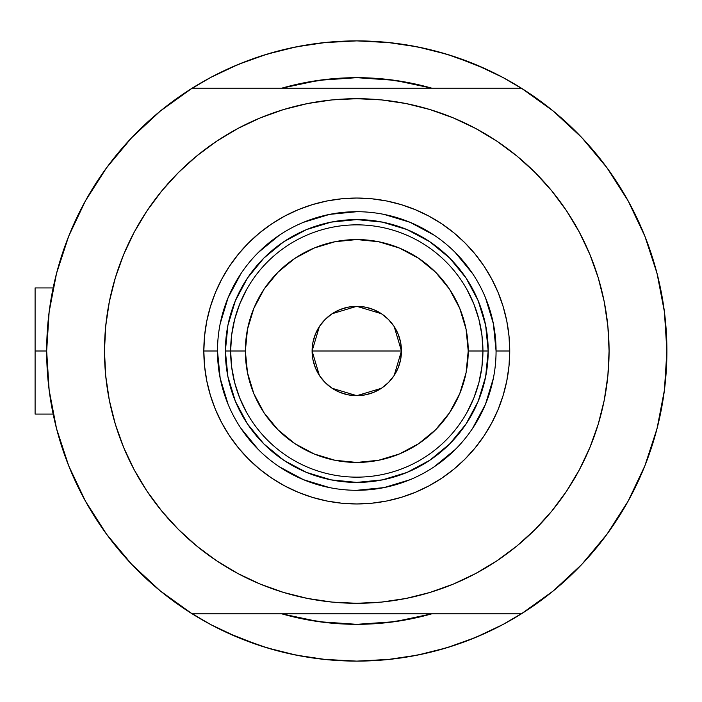 <?xml version="1.0" encoding="UTF-8"?>
<svg xmlns="http://www.w3.org/2000/svg" width="702" height="702" viewBox="0 0 702 702"><rect width="100%" height="100%" fill="white"/><g stroke="black" fill="none" stroke-linecap="round" stroke-linejoin="round"><path stroke-width="1.05" d="M46.665 351L35.1 351L35.1 414.075L35.1 351L46.665 351A310.117 310.117 0 0 1 521.41 88.189A310.117 310.117 0 0 1 356.783 661.117A310.117 310.117 0 0 1 46.665 351L49.14 390.093L56.52 428.562L68.691 465.795L85.46 501.193L106.564 534.204L131.651 564.285L160.337 590.961L192.155 613.811A310.117 310.117 0 0 1 192.155 88.189L160.337 111.039L131.651 137.715L106.564 167.796L85.46 200.807L68.691 236.205L56.52 273.438L49.14 311.907L46.665 351M657.923 276.921L657.713 276.07M659.485 283.582L658.423 278.992L659.485 283.582M657.107 273.675A310.117 310.117 0 0 0 657.107 273.666L656.712 272.157M281.704 88.189A273.324 273.324 0 0 1 431.853 88.189L410.108 82.924L383.573 78.993L356.783 77.676L329.993 78.993L303.457 82.924L281.704 88.189L318.875 80.318L356.783 77.676L394.682 80.318L431.853 88.189A273.324 273.324 0 0 0 281.704 88.189M493.041 629.58A310.117 310.117 0 0 0 503.027 624.473A310.117 310.117 0 0 1 493.041 629.58M428.369 87.215L427.483 86.978M398.473 80.87L393.199 80.116M321.402 79.975L318.146 80.423M285.372 87.171L284.231 87.478M581.914 137.715L553.229 111.039L581.914 137.715L607.002 167.796L628.097 200.807L644.875 236.205L657.046 273.438L664.425 311.907L666.9 351A310.117 310.117 0 0 1 521.41 613.811L553.229 590.961L581.914 564.285L607.002 534.204L628.097 501.193L644.875 465.795L657.046 428.562L664.425 390.093L666.9 351A310.117 310.117 0 0 0 666.514 335.591M666.514 335.565A310.117 310.117 0 0 0 665.426 320.779A310.117 310.117 0 0 0 665.417 320.7A310.117 310.117 0 0 0 662.837 300.974M662.828 300.904A310.117 310.117 0 0 0 661.846 295.226M220.525 72.42A310.117 310.117 0 0 0 210.539 77.527M48.701 315.523L50.132 304.747M54.949 279.791L57.854 268.436M66.4 242.129L69.366 234.538L66.4 242.129M84.521 202.509L88.724 195.059M103.466 172.104L110.425 162.636M126.729 143.041L134.073 135.188M160.047 111.276L160.776 110.679M210.591 77.501L188.961 90.216L210.591 77.501L238.101 64.487L266.76 54.238L296.279 46.841L326.386 42.374L356.783 40.883L387.179 42.374L417.286 46.841L446.805 54.238L475.456 64.487L502.974 77.501L524.605 90.216M552.781 110.679L553.518 111.276M579.492 135.188L586.837 143.041M603.141 162.636L610.099 172.104M624.841 195.059L629.045 202.509L624.841 195.059M644.199 234.538L647.165 242.129M655.703 268.436L658.616 279.791M663.434 304.747L664.864 315.523M664.864 386.477L663.434 397.253M658.616 422.209L655.703 433.564M647.165 459.871L644.199 467.462L647.165 459.871M629.045 499.491L624.841 506.941M610.099 529.896L603.141 539.364M586.837 558.959L579.492 566.812M553.518 590.724L552.781 591.321M502.974 624.499L524.605 611.784L502.974 624.499L475.456 637.513L446.805 647.762L417.286 655.159L387.179 659.626L356.783 661.117L326.386 659.626L296.279 655.159L266.76 647.762L238.101 637.513L210.591 624.499L188.961 611.784M160.776 591.321L160.047 590.724M134.073 566.812L126.729 558.959M110.425 539.364L103.466 529.896M84.53 499.491L88.724 506.941L84.521 499.491M69.366 467.462L66.4 459.871M57.854 433.564L54.949 422.209M50.132 397.253L48.701 386.477M281.704 613.811L303.457 619.076L329.993 623.007L356.783 624.324L383.573 623.007L410.108 619.076L431.853 613.811A273.324 273.324 0 0 1 281.704 613.811A273.324 273.324 0 0 0 431.853 613.811L394.682 621.682L356.783 624.324L318.875 621.682L281.704 613.811M258.968 645.287L278.773 651.149L258.968 645.287L227.694 632.976M454.598 56.713L434.792 50.851L454.598 56.713L485.863 69.024M284.231 614.522L285.372 614.829M318.146 621.577L321.402 622.025M393.199 621.884L398.473 621.13M427.483 615.022L428.51 614.75M422.49 47.92L400.456 43.972M389.777 42.646L356.783 40.883L323.789 42.646L356.783 40.883L389.777 42.646M313.11 43.972L291.067 47.92M278.773 50.851L258.968 56.713L278.773 50.851M246.586 61.118L227.694 69.024M291.067 654.08L313.11 658.028M323.789 659.353L356.783 661.117L389.777 659.353L356.783 661.117L323.789 659.353M400.456 658.028L422.49 654.08M434.792 651.149L454.598 645.287L434.792 651.149M466.979 640.882L485.863 632.976M658.423 422.999L659.494 418.392M657.291 427.606L657.923 425.07M656.712 429.843L657.107 428.317M35.1 287.925L35.1 351L35.1 287.925L53.141 287.925M210.539 624.473A310.117 310.117 0 0 0 220.525 629.58M496.068 351.044L496.068 351A139.294 139.294 0 0 0 356.783 211.706A139.294 139.294 0 0 0 217.488 351L203.826 351A152.957 152.957 0 0 1 356.783 198.043A152.957 152.957 0 0 1 509.74 351L496.068 351A139.294 139.294 0 0 1 356.783 490.294A139.294 139.294 0 0 1 217.488 351A139.294 139.294 0 0 1 356.783 211.706A139.294 139.294 0 0 1 496.068 351L493.392 323.824L485.468 297.692M288.838 108.02L307.564 103.545L283.547 109.565L260.231 117.91L237.846 128.492L216.611 141.225L196.727 155.967L178.378 172.595L161.75 190.944L146.999 210.828L134.275 232.064L123.684 254.449L115.347 277.764L109.328 301.781L105.695 326.272L104.484 351A252.299 252.299 0 0 1 356.783 98.701A252.299 252.299 0 0 1 609.082 351A252.299 252.299 0 0 1 356.783 603.299A252.299 252.299 0 0 1 104.484 351L105.019 334.503M521.41 88.189L192.155 88.189L521.41 88.189L553.229 111.039M131.651 564.285L160.337 590.961M192.155 613.811L521.41 613.811L192.155 613.811M146.999 210.828L156.616 197.411M199.938 153.378L216.506 141.295M307.564 103.545L332.055 99.912L307.564 103.545M356.783 98.701L381.511 99.912L356.783 98.701L332.055 99.912M385.617 100.351L406.002 103.545L381.511 99.912M410.047 104.387L424.728 108.02M500.368 143.541L515.619 154.975M559.433 200.702L566.558 210.828L551.816 190.944L535.187 172.595L516.839 155.967L496.955 141.225L475.719 128.492L453.334 117.91L430.019 109.565L406.002 103.545M424.728 593.98L406.002 598.455L430.019 592.435L453.334 584.09L475.719 573.508L496.955 560.775L516.839 546.033L535.187 529.405L551.816 511.056L566.558 491.172L579.29 469.936L589.873 447.551L598.218 424.236L604.238 400.219L607.871 375.728L609.082 351L608.537 367.497M566.558 491.172L556.949 504.589M513.627 548.622L497.06 560.705M406.002 598.455L381.511 602.088L406.002 598.455M356.783 603.299L332.055 602.088L356.783 603.299L381.511 602.088M327.948 601.649L307.564 598.455L332.055 602.088M303.518 597.613L288.838 593.98M213.197 558.459L197.946 547.025M154.133 501.298L146.999 491.172L161.75 511.056L178.378 529.405L196.727 546.033L216.611 560.775L237.846 573.508L260.231 584.09L283.547 592.435L307.564 598.455M609.082 351L607.871 326.272L604.238 301.781L598.218 277.764L589.873 254.449L579.29 232.064L566.558 210.828M104.484 351L105.695 375.728L109.328 400.219L115.347 424.236L123.684 447.551L134.275 469.936L146.999 491.172M217.488 350.956L217.488 351A139.294 139.294 0 0 0 356.783 490.294A139.294 139.294 0 0 0 496.068 351L509.74 351A152.957 152.957 0 0 1 356.783 503.957A152.957 152.957 0 0 1 203.826 351L204.563 336.004L206.765 321.156L210.416 306.598L215.47 292.462L221.885 278.896L229.607 266.023L238.548 253.966L248.622 242.839L259.749 232.766L271.806 223.824L284.679 216.102L298.245 209.687L312.381 204.633L326.939 200.983L341.786 198.78L356.783 198.043L371.77 198.78L386.627 200.983L401.184 204.633L415.312 209.687L428.887 216.102L441.76 223.824L453.817 232.766L464.935 242.839L475.017 253.966L483.959 266.023L491.681 278.896L498.095 292.462L503.15 306.598L506.8 321.156L509.003 336.004L509.74 351L509.003 365.996L506.8 380.844L503.15 395.401L498.095 409.538L491.681 423.104L483.959 435.977L475.017 448.034L464.935 459.161L453.817 469.234L441.76 478.176L428.887 485.898L415.312 492.313L401.184 497.367L386.627 501.017L371.77 503.22L356.783 503.957L341.786 503.22L326.939 501.017L312.381 497.367L298.245 492.313L284.679 485.898L271.806 478.176L259.749 469.234L248.622 459.161L238.548 448.034L229.607 435.977L221.885 423.104L215.47 409.538L210.416 395.401L206.765 380.844L204.563 365.996L203.826 351L217.488 351L220.165 378.176L228.097 404.308M316.681 80.633L322.964 79.774M390.593 79.774L399.842 81.09M396.884 621.367L390.593 622.226M322.964 622.226L313.715 620.91M235.398 401.325L237.092 405.238M283.775 460.258L263.864 443.918L247.525 424.008L235.381 401.29L227.904 376.632L225.377 351L227.904 325.368L235.381 300.71L247.525 277.992L263.864 258.082L283.775 241.742L306.493 229.598L331.142 222.122L356.783 219.594L382.414 222.122L407.072 229.598L429.791 241.742L449.701 258.082L466.04 277.992L478.185 300.71L485.661 325.368L488.188 351L485.661 376.632L478.185 401.29L466.04 424.008L449.701 443.918L429.791 460.258L407.072 472.402L382.414 479.878L356.783 482.406L331.142 479.878L306.493 472.402L284.24 460.565M407.107 472.385L411.021 470.691M466.04 424.008L466.347 423.543M478.167 300.675L476.474 296.762M429.791 241.742L429.326 241.435M306.458 229.615L302.544 231.309M247.525 277.992L247.218 278.457M240.944 428.343L258.292 449.491M279.361 466.786L303.475 479.685L329.607 487.618M356.739 490.294L383.959 487.618L410.082 479.685M434.126 466.839L455.273 449.491M472.569 428.422L485.468 404.308L493.392 378.176M472.621 273.657L455.273 252.509M434.205 235.214L410.082 222.315L383.959 214.382M356.827 211.706L329.607 214.382L303.475 222.315M279.431 235.161L258.292 252.509M240.988 273.578L228.097 297.692L220.165 323.824M473.911 397.85L467.041 412.285L473.911 397.85L478.896 382.66L481.914 366.953L482.932 351L468.216 351A111.434 111.434 0 0 1 356.783 462.434A111.434 111.434 0 0 1 245.349 351L230.633 351A126.149 126.149 0 0 0 356.783 477.149A126.149 126.149 0 0 0 482.932 351A126.149 126.149 0 0 1 356.783 477.149A126.149 126.149 0 0 1 230.633 351L225.377 351A131.406 131.406 0 0 0 356.783 482.406A131.406 131.406 0 0 0 488.188 351L482.932 351L481.914 335.047L478.896 319.34L473.911 304.15L467.041 289.715M394.191 326.57L401.456 351L400.605 359.714L398.06 368.094L393.927 375.824L388.373 382.59L381.607 388.145L373.876 392.278L365.496 394.822L356.783 395.682L348.069 394.822L339.68 392.278L331.958 388.145L325.193 382.59L319.629 375.824L315.505 368.094L312.96 359.714L312.1 351A44.682 44.682 0 0 1 356.783 306.318A44.682 44.682 0 0 1 401.456 351L312.1 351L319.384 326.553M319.91 325.763L324.763 319.84M325.605 318.998L331.73 314.005M332.16 313.715L356.756 306.318L381.361 313.689M381.835 314.005L387.952 318.998M388.811 319.849L393.655 325.763M239.654 304.15L246.525 289.715L239.654 304.15L234.67 319.34L231.642 335.047L230.633 351A126.149 126.149 0 0 1 356.783 224.851A126.149 126.149 0 0 1 482.932 351L488.188 351A131.406 131.406 0 0 1 356.783 482.406A131.406 131.406 0 0 1 225.377 351A131.406 131.406 0 0 1 356.783 219.594A131.406 131.406 0 0 1 488.188 351A131.406 131.406 0 0 0 356.783 219.594A131.406 131.406 0 0 0 225.377 351L230.633 351L231.642 366.953L234.67 382.66L239.654 397.85L246.525 412.285M283.775 241.742L306.493 229.598M466.04 277.992L478.185 300.71M429.791 460.258L407.072 472.402M247.525 424.008L235.381 401.29M231.642 335.047L230.633 351L231.642 366.953L234.67 382.66M481.914 366.953L482.932 351L481.914 335.047L478.896 319.34M468.216 351L466.075 329.264L459.731 308.353L449.438 289.092L435.573 272.209L418.69 258.345L399.429 248.052L378.518 241.707L356.783 239.566L335.038 241.707L314.136 248.052L294.875 258.345L277.983 272.209L264.127 289.092L253.834 308.353L247.49 329.264L245.349 351L247.49 372.736L253.834 393.647L264.127 412.908L277.983 429.791L294.875 443.655L314.136 453.948L335.038 460.293L356.783 462.434L378.518 460.293L399.429 453.948L418.69 443.655L435.573 429.791L449.438 412.908L459.731 393.647L466.075 372.736L468.216 351L482.932 351A126.149 126.149 0 0 0 356.783 224.851A126.149 126.149 0 0 0 230.633 351L245.349 351A111.434 111.434 0 0 1 356.783 239.566A111.434 111.434 0 0 1 468.216 351M319.375 375.43L312.1 351L312.96 342.286L315.505 333.906L319.629 326.176L325.193 319.41L331.958 313.855L339.68 309.722L348.069 307.178L356.783 306.318L365.496 307.178L373.876 309.722L381.607 313.855L388.373 319.41L393.927 326.176L398.06 333.906L400.605 342.286L401.456 351L394.173 375.447M356.783 351L401.456 351A44.682 44.682 0 0 1 356.783 395.682A44.682 44.682 0 0 1 312.1 351L356.783 351M393.655 376.237L388.803 382.16M387.952 383.002L381.835 387.995M381.405 388.285L356.809 395.682L332.204 388.311M331.73 387.995L325.605 383.002M324.754 382.151L319.91 376.237M53.141 414.075L35.1 414.075"/></g></svg>
